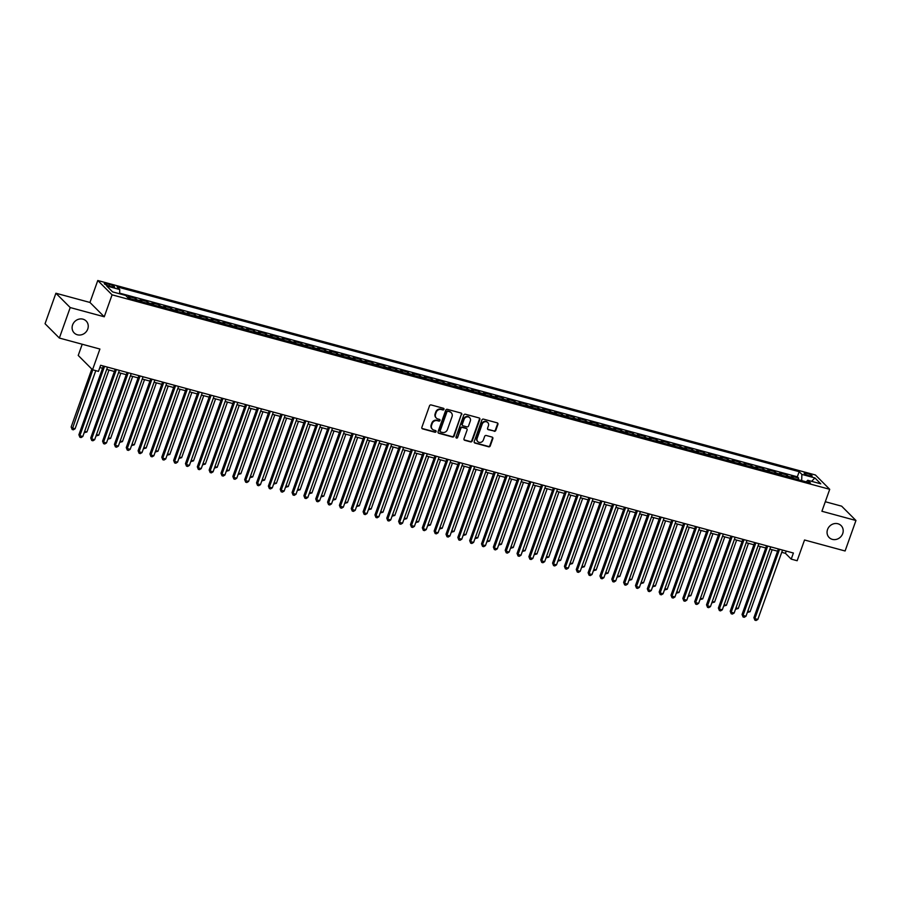 <?xml version="1.0" encoding="UTF-8"?>
<svg xmlns="http://www.w3.org/2000/svg" width="901" height="901" viewBox="0 0 901 901"><rect width="100%" height="100%" fill="white"/><g stroke="black" fill="none" stroke-linecap="round" stroke-linejoin="round"><path stroke-width="1.35" d="M443.968 409.347A0.901 0.822 135 0 0 443.461 408.288L431.106 404.932A1.295 1.183 135 0 0 429.518 405.822L421.848 427.367A1.295 1.183 135 0 0 422.58 428.876L434.935 432.232A0.901 0.822 135 0 0 435.87 430.746A0.901 0.822 135 0 0 435.532 430.554L433.933 430.115A4.145 3.773 135 0 1 431.579 425.283L432.21 423.481A4.145 3.773 135 0 1 437.3 420.666L438.9 421.094A0.901 0.822 135 0 0 439.834 419.618A0.901 0.822 135 0 0 439.497 419.415L437.897 418.988A4.145 3.773 135 0 1 435.543 414.145L436.174 412.354A4.145 3.773 135 0 1 441.265 409.527L442.864 409.955A0.901 0.822 135 0 0 443.968 409.347M436.14 417.884A4.145 3.773 135 0 1 435.149 413.762L435.791 411.96A4.145 3.773 135 0 1 440.871 409.144L442.47 409.572A0.901 0.822 135 0 0 443.574 408.322M421.927 428.38A1.295 1.183 135 0 0 422.197 428.493L434.541 431.838A0.901 0.822 135 0 0 435.645 430.588M432.176 429.011A4.145 3.773 135 0 1 431.185 424.889L431.827 423.098A4.145 3.773 135 0 1 436.906 420.271L438.505 420.711A0.901 0.822 135 0 0 439.609 419.461M827.546 529.518A8.447 7.681 135 0 0 829.157 537.537A8.447 7.681 135 0 0 842.705 533.617A8.447 7.681 135 0 0 841.106 525.598A8.447 7.681 135 0 0 827.546 529.518M72.598 324.923A8.447 7.681 135 0 0 74.197 332.942A8.447 7.681 135 0 0 87.757 329.023A8.447 7.681 135 0 0 86.147 321.004A8.447 7.681 135 0 0 72.598 324.923M806.913 473.385A4.223 0.811 19.6 0 0 804.165 473.216A4.223 0.811 19.6 0 0 809.38 475.863A4.223 0.811 19.6 0 0 812.128 476.043A4.223 0.811 19.6 0 0 806.913 473.385M494.187 431.286A1.295 1.183 135 0 0 495.775 430.408L497.926 424.36A1.295 1.183 135 0 0 497.194 422.851L483.477 419.134A1.295 1.183 135 0 0 481.889 420.012L474.208 441.558A1.295 1.183 135 0 0 474.951 443.067L488.657 446.795A1.295 1.183 135 0 0 490.257 445.905L492.847 438.607A1.295 1.183 135 0 0 492.115 437.098L486.247 435.498A1.295 1.183 135 0 0 484.659 436.388L483.364 440.003A3.469 3.153 135 0 1 477.812 441.614A3.469 3.153 135 0 1 477.147 438.325L482.204 424.134A3.469 3.153 135 0 1 487.756 422.524A3.469 3.153 135 0 1 488.421 425.824L487.576 428.178A1.295 1.183 135 0 0 488.308 429.698L493.793 430.903A1.295 1.183 135 0 0 495.381 430.014L497.543 423.966A1.295 1.183 135 0 0 497.465 422.963M70.21 307.556L104.257 316.78L89.954 302.454L55.907 293.23L70.21 307.556L59.353 338.044L99.91 349.036L92.533 369.77L98.457 371.381L100.619 365.277L793.398 553.023L791.224 559.127L797.148 560.726L804.537 539.992L845.093 550.984L855.95 520.496L841.647 506.171L825.293 501.733M104.257 316.78L112.073 294.83L829.72 489.311L821.903 511.261L855.95 520.496M461.774 414.561A1.295 1.183 135 0 0 461.042 413.052L447.324 409.336A1.295 1.183 135 0 0 445.736 410.214L438.055 431.759A1.295 1.183 135 0 0 438.798 433.28L452.516 436.996A1.295 1.183 135 0 0 454.104 436.107L461.391 414.178A1.295 1.183 135 0 0 461.312 413.165M465.4 414.235L479.118 417.951A1.295 1.183 135 0 1 479.85 419.461L472.18 441.006A1.295 1.183 135 0 1 470.592 441.895L464.713 440.296A1.295 1.183 135 0 1 463.981 438.787L467.09 430.047A1.295 1.183 135 0 0 466.358 428.538L462.461 427.479A1.295 1.183 135 0 0 460.873 428.358L457.629 437.458A0.901 0.822 135 0 1 456.176 437.886A0.901 0.822 135 0 1 456.007 437.019L463.812 415.113A1.295 1.183 135 0 1 465.4 414.235M59.353 338.044L45.05 323.718L55.907 293.23M798.083 479.636L798.635 478.104L791.528 476.178L792.936 477.586L788.206 476.302A5.282 1.937 105.2 0 1 788.612 477.068M786.246 476.426L786.787 474.895L779.68 472.969L781.099 474.376L776.358 473.104A5.282 1.937 105.2 0 1 776.763 473.858M774.398 473.216L774.95 471.685L767.843 469.759L769.251 471.178L764.521 469.894A5.282 1.937 105.2 0 1 764.926 470.649M762.561 470.007L763.102 468.475L755.995 466.549L757.414 467.968L752.673 466.684A5.282 1.937 105.2 0 1 753.078 467.439M750.713 466.797L751.265 465.265L744.158 463.339L745.566 464.758L740.836 463.474A5.282 1.937 105.2 0 1 741.241 464.229M738.876 463.587L739.417 462.055L732.31 460.129L733.729 461.549L728.988 460.265A5.282 1.937 105.2 0 1 729.393 461.019M727.028 460.377L727.58 458.846L720.473 456.92L721.881 458.339L717.151 457.055A5.282 1.937 105.2 0 1 717.556 457.809M715.191 457.167L715.732 455.636L708.625 453.71L710.044 455.129L705.303 453.845A5.282 1.937 105.2 0 1 705.708 454.6M703.343 453.969L703.895 452.426L696.788 450.5L698.196 451.919L693.466 450.635A5.282 1.937 105.2 0 1 693.871 451.39M691.506 450.759L692.047 449.216L684.951 447.29L686.359 448.709L681.618 447.425A5.282 1.937 105.2 0 1 682.023 448.191M679.658 447.549L680.21 446.006L673.103 444.08L674.511 445.499L669.781 444.216A5.282 1.937 105.2 0 1 670.186 444.981M667.821 444.339L668.362 442.796L661.266 440.871L662.674 442.29L657.933 441.006A5.282 1.937 105.2 0 1 658.338 441.772M655.973 441.13L656.525 439.587L649.418 437.672L650.826 439.08L646.096 437.796A5.282 1.937 105.2 0 1 646.501 438.562M644.136 437.92L644.677 436.388L637.581 434.462L638.989 435.87L634.248 434.586A5.282 1.937 105.2 0 1 634.653 435.352M632.288 434.71L632.84 433.178L625.733 431.252L627.141 432.66L622.411 431.376A5.282 1.937 105.2 0 1 622.816 432.142M620.451 431.5L621.003 429.968L613.896 428.043L615.304 429.45L610.563 428.166A5.282 1.937 105.2 0 1 610.968 428.932M608.614 428.29L609.155 426.759L602.048 424.833L603.456 426.241L598.726 424.957A5.282 1.937 105.2 0 1 599.131 425.722M596.766 425.081L597.318 423.549L590.211 421.623L591.619 423.031L586.878 421.747A5.282 1.937 105.2 0 1 587.283 422.513M584.929 421.871L585.47 420.339L578.363 418.413L579.771 419.821L575.041 418.537A5.282 1.937 105.2 0 1 575.446 419.303M573.081 418.661L573.633 417.129L566.526 415.203L567.934 416.611L563.193 415.327A5.282 1.937 105.2 0 1 563.598 416.093M561.244 415.451L561.785 413.919L554.678 411.994L556.086 413.401L551.356 412.117A5.282 1.937 105.2 0 1 551.761 412.883M549.396 412.241L549.948 410.71L542.841 408.784L544.249 410.192L539.508 408.908A5.282 1.937 105.2 0 1 539.913 409.673M537.559 409.031L538.1 407.5L530.993 405.574L532.412 406.982L527.671 405.698A5.282 1.937 105.2 0 1 528.076 406.464M525.711 405.822L526.263 404.29L519.156 402.364L520.564 403.772L515.822 402.488A5.282 1.937 105.2 0 1 516.239 403.254M513.874 402.612L514.415 401.08L507.308 399.154L508.727 400.573L503.986 399.289A5.282 1.937 105.2 0 1 504.391 400.044M502.026 399.402L502.578 397.87L495.471 395.944L496.879 397.364L492.137 396.08A5.282 1.937 105.2 0 1 492.554 396.834M490.189 396.192L490.73 394.661L483.623 392.735L485.042 394.154L480.301 392.87A5.282 1.937 105.2 0 1 480.706 393.624M478.341 392.982L478.893 391.451L471.786 389.525L473.194 390.944L468.464 389.66A5.282 1.937 105.2 0 1 468.869 390.415M466.504 389.773L467.045 388.241L459.938 386.315L461.357 387.734L456.616 386.45A5.282 1.937 105.2 0 1 457.021 387.205M454.656 386.563L455.208 385.031L448.101 383.105L449.509 384.524L444.779 383.24A5.282 1.937 105.2 0 1 445.184 383.995M442.819 383.364L443.36 381.821L436.253 379.895L437.672 381.314L432.93 380.031A5.282 1.937 105.2 0 1 433.336 380.785M430.971 380.154L431.523 378.611L424.416 376.686L425.824 378.105L421.094 376.821A5.282 1.937 105.2 0 1 421.499 377.575M419.134 376.945L419.675 375.402L412.568 373.476L413.987 374.895L409.245 373.611A5.282 1.937 105.2 0 1 409.651 374.377M407.286 373.735L407.838 372.192L400.731 370.266L402.139 371.685L397.409 370.401A5.282 1.937 105.2 0 1 397.814 371.167M395.449 370.525L395.99 368.982L388.883 367.067L390.302 368.475L385.56 367.191A5.282 1.937 105.2 0 1 385.966 367.957M383.601 367.315L384.153 365.783L377.046 363.858L378.454 365.265L373.724 363.981A5.282 1.937 105.2 0 1 374.129 364.747M371.764 364.105L372.304 362.574L365.198 360.648L366.617 362.056L361.875 360.772A5.282 1.937 105.2 0 1 362.281 361.538M359.916 360.896L360.468 359.364L353.361 357.438L354.769 358.846L350.038 357.562A5.282 1.937 105.2 0 1 350.444 358.328M348.079 357.686L348.619 356.154L341.513 354.228L342.932 355.636L338.19 354.352A5.282 1.937 105.2 0 1 338.596 355.118M336.231 354.476L336.783 352.944L329.676 351.018L331.084 352.426L326.353 351.142A5.282 1.937 105.2 0 1 326.759 351.908M324.394 351.266L324.934 349.734L317.839 347.809L319.247 349.216L314.505 347.932A5.282 1.937 105.2 0 1 314.911 348.698M312.546 348.056L313.097 346.525L305.991 344.599L307.399 346.007L302.668 344.723A5.282 1.937 105.2 0 1 303.074 345.488M300.709 344.846L301.249 343.315L294.154 341.389L295.562 342.797L290.82 341.513A5.282 1.937 105.2 0 1 291.226 342.279M288.861 341.637L289.412 340.105L282.306 338.179L283.714 339.587L278.983 338.303A5.282 1.937 105.2 0 1 279.389 339.069M277.024 338.427L277.564 336.895L270.469 334.969L271.877 336.377L267.135 335.093A5.282 1.937 105.2 0 1 267.541 335.859M265.176 335.217L265.727 333.685L258.621 331.759L260.029 333.167L255.298 331.883A5.282 1.937 105.2 0 1 255.704 332.649M253.339 332.007L253.891 330.476L246.784 328.55L248.192 329.957L243.45 328.685A5.282 1.937 105.2 0 1 243.856 329.439M241.502 328.797L242.042 327.266L234.936 325.34L236.344 326.759L231.613 325.475A5.282 1.937 105.2 0 1 232.019 326.23M229.654 325.588L230.206 324.056L223.099 322.13L224.507 323.549L219.765 322.265A5.282 1.937 105.2 0 1 220.171 323.02M217.817 322.378L218.357 320.846L211.251 318.92L212.659 320.339L207.928 319.055A5.282 1.937 105.2 0 1 208.334 319.81M205.969 319.168L206.52 317.636L199.414 315.71L200.822 317.129L196.08 315.846A5.282 1.937 105.2 0 1 196.486 316.6M194.132 315.958L194.672 314.426L187.566 312.501L188.973 313.92L184.243 312.636A5.282 1.937 105.2 0 1 184.649 313.39M182.284 312.748L182.835 311.217L175.729 309.291L177.137 310.71L172.395 309.426A5.282 1.937 105.2 0 1 172.801 310.181M170.447 309.55L170.987 308.007L163.881 306.081L165.3 307.5L160.558 306.216A5.282 1.937 105.2 0 1 160.964 306.971M158.599 306.34L159.15 304.797L152.044 302.871L153.452 304.29L148.71 303.006A5.282 1.937 105.2 0 1 149.127 303.772M146.762 303.13L147.302 301.587L140.196 299.661L141.615 301.08L136.873 299.796A5.282 1.937 105.2 0 1 137.279 300.562M134.913 299.92L135.465 298.377L128.359 296.452L129.767 297.871A5.282 1.937 105.2 0 1 130.172 298.636M109.348 286.124L111.949 286.833A4.088 0.788 19.6 0 0 114.607 287.002A4.088 0.788 19.6 0 0 109.55 284.434L106.949 283.725A4.088 0.788 19.6 0 0 104.291 283.556A4.088 0.788 19.6 0 0 109.348 286.124M112.073 294.83L97.77 280.504L815.416 474.985L829.72 489.311M798.635 478.104L797.34 476.809L799.164 471.685L117.04 286.833L119.754 289.536L119.619 293.794M799.164 471.685L801.867 474.399L814.898 477.924L820.766 483.814L807.747 480.278L810.45 482.992L128.336 298.13L125.622 295.427L112.602 291.89L106.723 286.011L119.754 289.536M135.465 298.377L136.873 299.796M147.302 301.587L148.71 303.006M159.15 304.797L160.558 306.216M170.987 308.007L172.395 309.426M182.835 311.217L184.243 312.636M194.672 314.426L196.08 315.846M206.52 317.636L207.928 319.055M218.357 320.846L219.765 322.265M230.206 324.056L231.613 325.475M242.042 327.266L243.45 328.685M253.891 330.476L255.298 331.883M265.727 333.685L267.135 335.093M277.564 336.895L278.983 338.303M289.412 340.105L290.82 341.513M301.249 343.315L302.668 344.723M313.097 346.525L314.505 347.932M324.934 349.734L326.353 351.142M336.783 352.944L338.19 354.352M348.619 356.154L350.038 357.562M360.468 359.364L361.875 360.772M372.304 362.574L373.724 363.981M384.153 365.783L385.56 367.191M395.99 368.982L397.409 370.401M407.838 372.192L409.245 373.611M419.675 375.402L421.094 376.821M431.523 378.611L432.93 380.031M443.36 381.821L444.779 383.24M455.208 385.031L456.616 386.45M467.045 388.241L468.464 389.66M478.893 391.451L480.301 392.87M490.73 394.661L492.137 396.08M502.578 397.87L503.986 399.289M514.415 401.08L515.822 402.488M526.263 404.29L527.671 405.698M538.1 407.5L539.508 408.908M549.948 410.71L551.356 412.117M561.785 413.919L563.193 415.327M573.633 417.129L575.041 418.537M585.47 420.339L586.878 421.747M597.318 423.549L598.726 424.957M609.155 426.759L610.563 428.166M621.003 429.968L622.411 431.376M632.84 433.178L634.248 434.586M644.677 436.388L646.096 437.796M656.525 439.587L657.933 441.006M668.362 442.796L669.781 444.216M680.21 446.006L681.618 447.425M692.047 449.216L693.466 450.635M703.895 452.426L705.303 453.845M715.732 455.636L717.151 457.055M727.58 458.846L728.988 460.265M739.417 462.055L740.836 463.474M751.265 465.265L752.673 466.684M763.102 468.475L764.521 469.894M774.95 471.685L776.358 473.104M786.787 474.895L788.206 476.302M797.34 476.809L119.642 293.152M82.216 344.238L78.229 355.445L92.533 369.77M89.954 302.454L97.77 280.504M781.73 552.313L785.424 553.315L791.224 559.127M99.831 367.518L102.568 368.261M106.723 369.387L114.404 371.471M118.56 372.597L126.253 374.681M130.408 375.807L138.09 377.891M142.245 379.017L149.938 381.1M154.094 382.227L161.775 384.299M165.93 385.425L173.623 387.509M177.779 388.635L185.46 390.719M189.615 391.845L197.308 393.928M201.464 395.055L209.145 397.138M213.3 398.265L220.993 400.348M225.149 401.474L232.83 403.558M236.986 404.684L244.678 406.768M248.834 407.894L256.515 409.978M260.671 411.104L268.363 413.187M272.519 414.314L280.2 416.397M284.356 417.523L292.048 419.607M296.204 420.733L303.885 422.817M308.041 423.943L315.722 426.027M319.889 427.153L327.57 429.236M331.726 430.363L339.407 432.446M343.563 433.572L351.255 435.656M355.411 436.782L363.092 438.866M367.248 439.992L374.94 442.076M379.096 443.202L386.777 445.285M390.933 446.412L398.625 448.495M402.781 449.622L410.462 451.705M414.618 452.831L422.31 454.904M426.466 456.03L434.147 458.113M438.303 459.24L445.995 461.323M450.151 462.45L457.832 464.533M461.988 465.659L469.68 467.743M473.836 468.869L481.517 470.953M485.673 472.079L493.365 474.163M497.521 475.289L505.202 477.372M509.358 478.499L517.05 480.582M521.206 481.708L528.887 483.792M533.043 484.918L540.735 487.002M544.891 488.128L552.572 490.212M556.728 491.338L564.42 493.421M568.576 494.548L576.257 496.631M580.413 497.757L588.105 499.841M592.261 500.967L599.942 503.051M604.098 504.177L611.79 506.261M615.946 507.387L623.627 509.47M627.783 510.597L635.475 512.68M639.631 513.807L647.312 515.89M651.468 517.016L659.16 519.1M663.316 520.226L670.997 522.31M675.153 523.436L682.834 525.52M687.001 526.646L694.682 528.718M698.838 529.844L706.519 531.928M710.675 533.054L718.367 535.138M722.523 536.264L730.204 538.347M734.36 539.474L742.052 541.557M746.208 542.684L753.889 544.767M758.045 545.893L765.737 547.977M769.893 549.103L777.574 551.187M786.224 551.085L785.424 553.315M142.02 301.846A5.282 1.937 -74.8 0 0 141.615 301.08M153.857 305.045A5.282 1.937 -74.8 0 0 153.452 304.29M165.705 308.255A5.282 1.937 -74.8 0 0 165.3 307.5M177.542 311.464A5.282 1.937 -74.8 0 0 177.137 310.71M189.39 314.674A5.282 1.937 -74.8 0 0 188.973 313.92M201.227 317.884A5.282 1.937 -74.8 0 0 200.822 317.129M213.075 321.094A5.282 1.937 -74.8 0 0 212.659 320.339M224.912 324.304A5.282 1.937 -74.8 0 0 224.507 323.549M236.76 327.514A5.282 1.937 -74.8 0 0 236.344 326.759M248.597 330.723A5.282 1.937 -74.8 0 0 248.192 329.957M260.434 333.933A5.282 1.937 -74.8 0 0 260.029 333.167M272.282 337.143A5.282 1.937 -74.8 0 0 271.877 336.377M284.119 340.353A5.282 1.937 -74.8 0 0 283.714 339.587M295.967 343.563A5.282 1.937 -74.8 0 0 295.562 342.797M307.804 346.772A5.282 1.937 -74.8 0 0 307.399 346.007M319.652 349.982A5.282 1.937 -74.8 0 0 319.247 349.216M331.489 353.192A5.282 1.937 -74.8 0 0 331.084 352.426M343.337 356.402A5.282 1.937 -74.8 0 0 342.932 355.636M355.174 359.612A5.282 1.937 -74.8 0 0 354.769 358.846M367.022 362.821A5.282 1.937 -74.8 0 0 366.617 362.056M378.859 366.031A5.282 1.937 -74.8 0 0 378.454 365.265M390.707 369.241A5.282 1.937 -74.8 0 0 390.302 368.475M402.544 372.451A5.282 1.937 -74.8 0 0 402.139 371.685M414.392 375.661A5.282 1.937 -74.8 0 0 413.987 374.895M426.229 378.859A5.282 1.937 -74.8 0 0 425.824 378.105M438.077 382.069A5.282 1.937 -74.8 0 0 437.672 381.314M449.914 385.279A5.282 1.937 -74.8 0 0 449.509 384.524M461.762 388.489A5.282 1.937 -74.8 0 0 461.357 387.734M473.599 391.698A5.282 1.937 -74.8 0 0 473.194 390.944M485.448 394.908A5.282 1.937 -74.8 0 0 485.042 394.154M497.284 398.118A5.282 1.937 -74.8 0 0 496.879 397.364M509.133 401.328A5.282 1.937 -74.8 0 0 508.727 400.573M520.969 404.538A5.282 1.937 -74.8 0 0 520.564 403.772M532.818 407.748A5.282 1.937 -74.8 0 0 532.412 406.982M544.654 410.957A5.282 1.937 -74.8 0 0 544.249 410.192M556.503 414.167A5.282 1.937 -74.8 0 0 556.086 413.401M568.34 417.377A5.282 1.937 -74.8 0 0 567.934 416.611M580.188 420.587A5.282 1.937 -74.8 0 0 579.771 419.821M592.025 423.797A5.282 1.937 -74.8 0 0 591.619 423.031M603.873 427.006A5.282 1.937 -74.8 0 0 603.456 426.241M615.71 430.216A5.282 1.937 -74.8 0 0 615.304 429.45M627.547 433.426A5.282 1.937 -74.8 0 0 627.141 432.66M639.395 436.636A5.282 1.937 -74.8 0 0 638.989 435.87M651.232 439.846A5.282 1.937 -74.8 0 0 650.826 439.08M663.08 443.055A5.282 1.937 -74.8 0 0 662.674 442.29M674.917 446.265A5.282 1.937 -74.8 0 0 674.511 445.499M686.765 449.464A5.282 1.937 -74.8 0 0 686.359 448.709M698.602 452.674A5.282 1.937 -74.8 0 0 698.196 451.919M710.45 455.883A5.282 1.937 -74.8 0 0 710.044 455.129M722.287 459.093A5.282 1.937 -74.8 0 0 721.881 458.339M734.135 462.303A5.282 1.937 -74.8 0 0 733.729 461.549M745.972 465.513A5.282 1.937 -74.8 0 0 745.566 464.758M757.82 468.723A5.282 1.937 -74.8 0 0 757.414 467.968M769.657 471.933A5.282 1.937 -74.8 0 0 769.251 471.178M781.505 475.142A5.282 1.937 -74.8 0 0 781.099 474.376M807.747 480.278L806.204 481.844M793.342 478.352A5.282 1.937 -74.8 0 0 792.936 477.586M801.687 480.616L801.867 474.399M814.898 477.924L811.632 481.337M438.134 432.773A1.295 1.183 135 0 0 438.404 432.885L452.122 436.602A1.295 1.183 135 0 0 453.71 435.724L461.391 414.178M448 411.352A0.901 0.822 135 0 0 446.896 411.971L440.161 430.892A0.901 0.822 135 0 0 440.668 431.951L442.357 432.401A4.145 3.773 135 0 0 447.437 429.574L452.043 416.645A4.145 3.773 135 0 0 449.689 411.813L447.617 410.969A0.901 0.822 135 0 0 446.502 411.588L446.896 411.971M440.172 431.523A0.901 0.822 135 0 1 439.767 430.498L446.502 411.588M451.052 412.523A4.145 3.773 135 0 0 449.306 411.419L449.689 411.813M447.617 410.969L449.306 411.419M464.06 439.801A1.295 1.183 135 0 0 464.33 439.913L470.198 441.501A1.295 1.183 135 0 0 471.786 440.623L479.467 419.078A1.295 1.183 135 0 0 479.388 418.064M466.628 428.651A1.295 1.183 135 0 0 465.975 428.144L462.078 427.097A1.295 1.183 135 0 0 460.49 427.975L457.629 437.458M456.019 437.649A0.901 0.822 135 0 0 457.246 437.075M470.322 420.981A3.469 3.153 135 0 0 469.669 417.692A3.469 3.153 135 0 0 464.105 419.292L462.326 424.292A1.295 1.183 135 0 0 463.058 425.801L466.955 426.86A1.295 1.183 135 0 0 468.543 425.982L470.322 420.981M469.466 417.501A3.469 3.153 135 0 0 463.722 418.909L464.105 419.292M462.404 425.306A1.295 1.183 135 0 1 461.943 423.909L463.722 418.909M487.655 429.191A1.295 1.183 135 0 0 487.925 429.304L493.793 430.903M487.554 422.344A3.469 3.153 135 0 0 481.81 423.752L482.204 424.134M477.62 441.411A3.469 3.153 135 0 1 476.764 437.931L481.81 423.752M474.286 442.571A1.295 1.183 135 0 0 474.557 442.684L488.274 446.4A1.295 1.183 135 0 0 489.862 445.522L492.464 438.213A1.295 1.183 135 0 0 492.385 437.21M91.801 369.038L71.156 426.995L72.125 427.964L75.087 428.763L95.776 370.66M92.814 369.849L72.159 429.507L71.156 426.995M75.087 428.763L73.341 429.822L72.159 429.507M103.356 366.02L78.894 434.744L79.862 435.712L104.561 366.347M82.813 436.512L81.079 437.559L79.896 437.244L79.862 435.712L82.813 436.512L107.512 367.146M79.896 437.244L78.894 434.744M84.649 431.365L86.924 431.973L108.998 369.996M86.924 431.973L84.153 432.75M96.497 434.575L98.772 435.183L120.835 373.205M98.772 435.183L96.002 435.96M108.334 437.773L110.609 438.393L132.684 376.415M110.609 438.393L107.838 439.17M120.182 440.983L122.457 441.603L144.52 379.625M122.457 441.603L119.687 442.38M115.204 369.23L90.731 437.954L91.699 438.922L116.398 369.556M94.661 439.722L92.916 440.769L91.733 440.454L91.699 438.922L94.661 439.722L119.36 370.356M91.733 440.454L90.731 437.954M127.041 372.44L102.579 441.163L103.547 442.132L128.246 372.766M106.498 442.932L104.764 443.979L103.581 443.664L103.547 442.132L106.498 442.932L131.197 373.566M103.581 443.664L102.579 441.163M138.889 375.649L114.416 444.373L115.384 445.331L140.083 375.976M118.346 446.141L116.601 447.189L115.418 446.873L115.384 445.331L118.346 446.141L143.045 376.776M115.418 446.873L114.416 444.373M150.726 378.859L126.264 447.583L127.232 448.54L151.931 379.186M130.183 449.351L128.449 450.399L127.266 450.083L127.232 448.54L130.183 449.351L154.882 379.985M127.266 450.083L126.264 447.583M132.019 444.193L134.294 444.812L156.369 382.835M134.294 444.812L131.523 445.59M162.574 382.069L138.101 450.782L139.069 451.75L163.768 382.396M142.031 452.561L140.286 453.608L139.103 453.293L139.069 451.75L142.031 452.561L166.73 383.195M139.103 453.293L138.101 450.782M143.867 447.403L146.142 448.022L168.205 386.045M146.142 448.022L143.372 448.799M174.411 385.279L149.949 453.991L150.917 454.96L175.616 385.605M153.868 455.771L152.134 456.818L150.951 456.503L150.917 454.96L153.868 455.771L178.567 386.405M150.951 456.503L149.949 453.991M155.704 450.613L157.979 451.232L180.054 389.255M157.979 451.232L155.209 452.009M186.259 388.489L161.786 457.201L162.754 458.17L187.453 388.815M165.716 458.981L163.971 460.028L162.788 459.713L162.754 458.17L165.716 458.981L190.415 389.615M162.788 459.713L161.786 457.201M167.552 453.822L169.827 454.442L191.89 392.464M169.827 454.442L167.057 455.219M198.096 391.698L173.634 460.411L174.591 461.38L199.29 392.025M177.553 462.19L175.819 463.238L174.625 462.923L174.591 461.38L177.553 462.19L202.252 392.825M174.625 462.923L173.634 460.411M179.389 457.032L181.664 457.652L203.739 395.674M181.664 457.652L178.894 458.429M209.944 394.908L185.471 463.621L186.439 464.589L211.138 395.235M189.401 465.389L187.656 466.448L186.473 466.132L186.439 464.589L189.401 465.389L214.1 396.035M186.473 466.132L185.471 463.621M191.237 460.242L193.512 460.861L215.576 398.884M193.512 460.861L190.742 461.639M221.781 398.118L197.319 466.831L198.276 467.799L222.975 398.445M201.238 468.599L199.504 469.658L198.31 469.342L198.276 467.799L201.238 468.599L225.937 399.244M198.31 469.342L197.319 466.831M203.074 463.452L205.349 464.071L227.424 402.094M205.349 464.071L202.579 464.848M233.629 401.328L209.156 470.04L210.124 471.009L234.823 401.643M213.086 471.809L211.341 472.867L210.158 472.552L210.124 471.009L213.086 471.809L237.785 402.454M210.158 472.552L209.156 470.04M214.922 466.662L217.197 467.281L239.261 405.304M217.197 467.281L214.427 468.058M245.466 404.538L221.004 473.25L221.961 474.219L246.66 404.853M224.923 475.018L223.189 476.077L221.995 475.751L221.961 474.219L224.923 475.018L249.622 405.664M221.995 475.751L221.004 473.25M226.759 469.871L229.034 470.491L251.109 408.513M229.034 470.491L226.264 471.268M257.314 407.748L232.841 476.46L233.809 477.429L258.508 408.063M236.772 478.228L235.026 479.287L233.843 478.96L233.809 477.429L236.772 478.228L261.47 408.874M233.843 478.96L232.841 476.46M238.607 473.081L240.882 473.701L262.946 411.723M240.882 473.701L238.112 474.478M269.151 410.957L244.689 479.67L245.646 480.638L270.345 411.273M248.608 481.438L246.874 482.497L245.68 482.17L245.646 480.638L248.608 481.438L273.307 412.084M245.68 482.17L244.689 479.67M250.444 476.291L252.719 476.911L274.794 414.933M252.719 476.911L249.949 477.688M280.999 414.167L256.526 482.88L257.495 483.848L282.193 414.483M260.457 484.648L258.711 485.707L257.528 485.38L257.495 483.848L260.457 484.648L285.155 415.293M257.528 485.38L256.526 482.88M262.292 479.501L264.567 480.12L286.631 418.143M264.567 480.12L261.797 480.897M292.836 417.366L268.374 486.089L269.331 487.058L294.03 417.692M272.293 487.858L270.548 488.916L269.365 488.59L269.331 487.058L272.293 487.858L296.992 418.492M269.365 488.59L268.374 486.089M274.129 482.711L276.404 483.33L298.479 421.353M276.404 483.33L273.634 484.096M304.684 420.576L280.211 489.299L281.18 490.268L305.878 420.902M284.142 491.068L282.396 492.126L281.213 491.8L281.18 490.268L284.142 491.068L308.84 421.702M281.213 491.8L280.211 489.299M285.977 485.921L288.252 486.54L310.316 424.562M288.252 486.54L285.482 487.306M316.521 423.785L292.059 492.509L293.016 493.478L317.715 424.112M295.978 494.277L294.233 495.336L293.05 495.009L293.016 493.478L295.978 494.277L320.677 424.912M293.05 495.009L292.059 492.509M297.814 489.13L300.089 489.75L322.164 427.772M300.089 489.75L297.319 490.516M328.369 426.995L303.896 495.719L304.865 496.688L329.563 427.322M307.827 497.487L306.081 498.546L304.898 498.219L304.865 496.688L307.827 497.487L332.525 428.121M304.898 498.219L303.896 495.719M309.662 492.34L311.937 492.96L334.001 430.982M311.937 492.96L309.156 493.725M340.206 430.205L315.733 498.929L316.701 499.897L341.4 430.532M319.664 500.697L317.918 501.756L316.735 501.429L316.701 499.897L319.664 500.697L344.362 431.331M316.735 501.429L315.733 498.929M321.499 495.55L323.774 496.158L345.849 434.192M323.774 496.158L321.004 496.935M352.054 433.415L327.581 502.139L328.55 503.107L353.248 433.741M331.512 503.907L329.766 504.965L328.583 504.639L328.55 503.107L331.512 503.907L356.21 434.541M328.583 504.639L327.581 502.139M333.336 498.76L335.623 499.368L357.686 437.402M335.623 499.368L332.841 500.145M363.891 436.625L339.418 505.348L340.387 506.317L365.085 436.951M343.349 507.117L341.603 508.175L340.42 507.849L340.387 506.317L343.349 507.117L368.047 437.751M340.42 507.849L339.418 505.348M345.184 501.97L347.459 502.578L369.534 440.612M347.459 502.578L344.689 503.355M375.74 439.834L351.266 508.558L352.235 509.527L376.933 440.161M355.197 510.326L353.451 511.374L352.268 511.058L352.235 509.527L355.197 510.326L379.895 440.961M352.268 511.058L351.266 508.558M357.021 505.179L359.308 505.788L381.371 443.81M359.308 505.788L356.526 506.565M387.576 443.044L363.103 511.768L364.072 512.737L388.77 443.371M367.034 513.536L365.288 514.584L364.105 514.268L364.072 512.737L367.034 513.536L391.732 444.17M364.105 514.268L363.103 511.768M368.869 508.378L371.144 508.997L393.219 447.02M371.144 508.997L368.374 509.775M399.425 446.254L374.951 514.978L375.92 515.946L400.618 446.581M378.882 516.746L377.136 517.793L375.954 517.478L375.92 515.946L378.882 516.746L403.58 447.38M375.954 517.478L374.951 514.978M380.706 511.588L382.993 512.207L405.056 450.23M382.993 512.207L380.211 512.984M411.261 449.464L386.788 518.188L387.757 519.145L412.455 449.79M390.719 519.956L388.973 521.003L387.79 520.688L387.757 519.145L390.719 519.956L415.417 450.59M387.79 520.688L386.788 518.188M392.554 514.798L394.829 515.417L416.904 453.44M394.829 515.417L392.059 516.194M423.11 452.674L398.636 521.386L399.605 522.355L424.303 453M402.567 523.166L400.821 524.213L399.639 523.898L399.605 522.355L402.567 523.166L427.265 453.8M399.639 523.898L398.636 521.386M404.391 518.007L406.678 518.627L428.741 456.649M406.678 518.627L403.896 519.404M434.946 455.883L410.473 524.596L411.442 525.565L436.14 456.21M414.404 526.375L412.658 527.423L411.475 527.108L411.442 525.565L414.404 526.375L439.102 457.01M411.475 527.108L410.473 524.596M416.239 521.217L418.514 521.837L440.589 459.859M418.514 521.837L415.744 522.614M446.783 459.093L422.321 527.806L423.29 528.774L447.988 459.42M426.252 529.585L424.506 530.633L423.324 530.317L423.29 528.774L426.252 529.585L450.95 460.22M423.324 530.317L422.321 527.806M428.076 524.427L430.363 525.046L452.426 463.069M430.363 525.046L427.581 525.824M458.632 462.303L434.158 531.016L435.127 531.984L459.825 462.63M438.089 532.795L436.343 533.842L435.16 533.527L435.127 531.984L438.089 532.795L462.787 463.429M435.16 533.527L434.158 531.016M439.925 527.637L442.2 528.256L464.263 466.279M442.2 528.256L439.429 529.033M470.468 465.513L446.006 534.225L446.975 535.194L471.673 465.84M449.926 535.994L448.191 537.052L447.009 536.737L446.975 535.194L449.926 535.994L474.624 466.639M447.009 536.737L446.006 534.225M451.761 530.847L454.036 531.466L476.111 469.489M454.036 531.466L451.266 532.243M482.317 468.723L457.843 537.435L458.812 538.404L483.51 469.049M461.774 539.203L460.028 540.262L458.846 539.947L458.812 538.404L461.774 539.203L486.472 469.849M458.846 539.947L457.843 537.435M463.61 534.056L465.885 534.676L487.948 472.698M465.885 534.676L463.114 535.453M494.153 471.933L469.691 540.645L470.66 541.614L495.359 472.248M473.611 542.413L471.876 543.472L470.694 543.157L470.66 541.614L473.611 542.413L498.309 473.059M470.694 543.157L469.691 540.645M475.446 537.266L477.721 537.886L499.796 475.908M477.721 537.886L474.951 538.663M506.002 475.142L481.528 543.855L482.497 544.823L507.195 475.458M485.459 545.623L483.713 546.682L482.531 546.355L482.497 544.823L485.459 545.623L510.157 476.269M482.531 546.355L481.528 543.855M487.295 540.476L489.57 541.096L511.633 479.118M489.57 541.096L486.799 541.873M517.838 478.352L493.376 547.065L494.345 548.033L519.044 478.668M497.296 548.833L495.561 549.892L494.379 549.565L494.345 548.033L497.296 548.833L521.994 479.478M494.379 549.565L493.376 547.065M499.131 543.686L501.406 544.305L523.481 482.328M501.406 544.305L498.636 545.082M529.687 481.562L505.213 550.274L506.182 551.243L530.88 481.877M509.144 552.043L507.398 553.101L506.216 552.775L506.182 551.243L509.144 552.043L533.842 482.688M506.216 552.775L505.213 550.274M510.98 546.896L513.255 547.515L535.318 485.538M513.255 547.515L510.484 548.292M541.524 484.772L517.061 553.484L518.03 554.453L542.729 485.087M520.981 555.253L519.246 556.311L518.064 555.985L518.03 554.453L520.981 555.253L545.679 485.898M518.064 555.985L517.061 553.484M522.817 550.106L525.092 550.725L547.166 488.747M525.092 550.725L522.321 551.502M553.372 487.97L528.898 556.694L529.867 557.663L554.565 488.297M532.829 558.462L531.083 559.521L529.901 559.194L529.867 557.663L532.829 558.462L557.528 489.108M529.901 559.194L528.898 556.694M534.665 553.315L536.94 553.935L559.003 491.957M536.94 553.935L534.169 554.712M565.209 491.18L540.746 559.904L541.704 560.872L566.402 491.507M544.666 561.672L542.931 562.731L541.738 562.404L541.704 560.872L544.666 561.672L569.364 492.306M541.738 562.404L540.746 559.904M546.502 556.525L548.777 557.145L570.851 495.167M548.777 557.145L546.006 557.91M577.057 494.39L552.583 563.114L553.552 564.082L578.251 494.717M556.514 564.882L554.768 565.941L553.586 565.614L553.552 564.082L556.514 564.882L581.213 495.516M553.586 565.614L552.583 563.114M558.35 559.735L560.625 560.354L582.688 498.377M560.625 560.354L557.854 561.12M588.894 497.6L564.431 566.324L565.389 567.292L590.087 497.926M568.351 568.092L566.616 569.15L565.423 568.824L565.389 567.292L568.351 568.092L593.049 498.726M565.423 568.824L564.431 566.324M570.187 562.945L572.462 563.564L594.536 501.587M572.462 563.564L569.691 564.33M600.742 500.81L576.268 569.533L577.237 570.502L601.936 501.136M580.199 571.302L578.453 572.36L577.271 572.034L577.237 570.502L580.199 571.302L604.898 501.936M577.271 572.034L576.268 569.533M582.035 566.155L584.31 566.763L606.373 504.797M584.31 566.763L581.539 567.54M612.579 504.019L588.116 572.743L589.074 573.712L613.772 504.346M592.036 574.511L590.301 575.57L589.108 575.243L589.074 573.712L592.036 574.511L616.735 505.146M589.108 575.243L588.116 572.743M593.872 569.364L596.147 569.973L618.221 508.006M596.147 569.973L593.376 570.75M624.427 507.229L599.953 575.953L600.922 576.922L625.621 507.556M603.884 577.721L602.138 578.78L600.956 578.453L600.922 576.922L603.884 577.721L628.583 508.355M600.956 578.453L599.953 575.953M605.72 572.574L607.995 573.182L630.058 511.216M607.995 573.182L605.224 573.96M636.264 510.439L611.802 579.163L612.759 580.131L637.457 510.766M615.721 580.931L613.986 581.978L612.793 581.663L612.759 580.131L615.721 580.931L640.42 511.565M612.793 581.663L611.802 579.163M617.557 575.784L619.832 576.392L641.906 514.415M619.832 576.392L617.061 577.169M648.112 513.649L623.638 582.373L624.607 583.341L649.306 513.975M627.569 584.141L625.823 585.188L624.641 584.873L624.607 583.341L627.569 584.141L652.268 514.775M624.641 584.873L623.638 582.373M629.405 578.994L631.68 579.602L653.743 517.625M631.68 579.602L628.909 580.379M659.949 516.859L635.487 585.582L636.444 586.551L661.143 517.185M639.406 587.351L637.66 588.398L636.478 588.083L636.444 586.551L639.406 587.351L664.105 517.985M636.478 588.083L635.487 585.582M641.242 582.192L643.517 582.812L665.591 520.834M643.517 582.812L640.746 583.589M671.797 520.068L647.323 588.792L648.292 589.75L672.991 520.395M651.254 590.56L649.508 591.608L648.326 591.293L648.292 589.75L651.254 590.56L675.953 521.195M648.326 591.293L647.323 588.792M653.09 585.402L655.365 586.022L677.428 524.044M655.365 586.022L652.594 586.799M683.634 523.278L659.172 592.002L660.129 592.959L684.828 523.605M663.091 593.77L661.345 594.818L660.163 594.502L660.129 592.959L663.091 593.77L687.79 524.405M660.163 594.502L659.172 592.002M664.927 588.612L667.202 589.231L689.276 527.254M667.202 589.231L664.431 590.009M695.482 526.488L671.008 595.201L671.977 596.169L696.676 526.815M674.939 596.98L673.193 598.027L672.011 597.712L671.977 596.169L674.939 596.98L699.638 527.614M672.011 597.712L671.008 595.201M676.775 591.822L679.05 592.441L701.113 530.464M679.05 592.441L676.268 593.218M707.319 529.698L682.845 598.41L683.814 599.379L708.513 530.025M686.776 600.19L685.03 601.237L683.848 600.922L683.814 599.379L686.776 600.19L711.475 530.824M683.848 600.922L682.845 598.41M688.612 595.032L690.887 595.651L712.961 533.674M690.887 595.651L688.116 596.428M719.167 532.908L694.694 601.62L695.662 602.589L720.361 533.234M698.624 603.4L696.878 604.447L695.696 604.132L695.662 602.589L698.624 603.4L723.323 534.034M695.696 604.132L694.694 601.62M700.449 598.241L702.735 598.861L724.798 536.883M702.735 598.861L699.953 599.638M731.004 536.118L706.53 604.83L707.499 605.799L732.198 536.444M710.461 606.61L708.715 607.657L707.533 607.342L707.499 605.799L710.461 606.61L735.16 537.244M707.533 607.342L706.53 604.83M712.297 601.451L714.572 602.071L736.646 540.093M714.572 602.071L711.801 602.848M742.852 539.327L718.379 608.04L719.347 609.008L744.046 539.654M722.309 609.808L720.563 610.867L719.381 610.551L719.347 609.008L722.309 609.808L747.008 540.454M719.381 610.551L718.379 608.04M724.134 604.661L726.42 605.281L748.483 543.303M726.42 605.281L723.638 606.058M754.689 542.537L730.215 611.25L731.184 612.218L755.883 542.864M734.146 613.018L732.4 614.077L731.218 613.761L731.184 612.218L734.146 613.018L758.845 543.663M731.218 613.761L730.215 611.25M735.982 607.871L738.257 608.49L760.331 546.513M738.257 608.49L735.486 609.267M766.537 545.747L742.064 614.459L743.032 615.428L767.731 546.062M745.994 616.228L744.249 617.286L743.066 616.971L743.032 615.428L745.994 616.228L770.693 546.873M743.066 616.971L742.064 614.459M747.819 611.081L750.105 611.7L772.168 549.723M750.105 611.7L747.323 612.477M778.374 548.957L753.9 617.669L754.869 618.638L779.568 549.272M757.831 619.438L756.085 620.496L754.903 620.17L754.869 618.638L757.831 619.438L782.53 550.083M754.903 620.17L753.9 617.669M129.767 297.871L127.435 297.24M106.464 285.099L106.949 283.725M108.987 286.022L109.55 284.434"/></g></svg>

